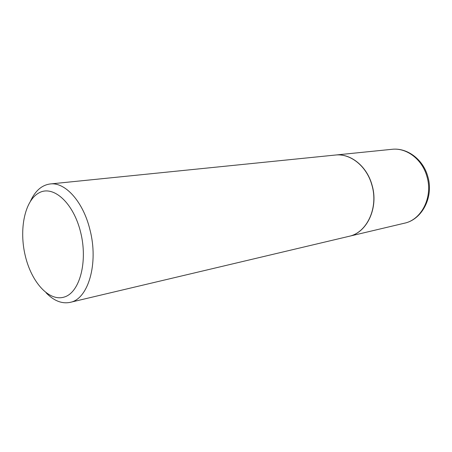 <?xml version="1.0" encoding="UTF-8"?>
<svg xmlns="http://www.w3.org/2000/svg" width="452" height="452" viewBox="0 0 452 452"><rect width="100%" height="100%" fill="white"/><g stroke="black" fill="none" stroke-linecap="round" stroke-linejoin="round"><path stroke-width="0.68" d="M349.057 236.311L349.119 236.3C367.052 232.769 378.872 207.592 372.007 185.004C366.9 166.144 350.447 153.16 335.44 155.042L335.373 155.047M46.047 292.755C53.844 300.823 61.862 304.026 70.116 302.365L348.989 236.328C366.922 232.797 378.748 207.621 371.877 185.026C366.77 166.161 350.317 153.177 335.305 155.053L50.183 183.964C41.844 185.1 35.312 190.75 30.589 200.925M70.116 302.365C88.134 299.281 98.819 263.544 89.954 229.769C83.219 201.654 65.161 181.862 50.183 183.964M80.625 232.226C73.439 202.728 53.285 184.834 39.07 192.834C24.73 200.411 18.871 229.452 25.289 255.849C31.516 282.319 49.195 301.992 64.399 296.998C79.699 292.455 88.033 261.646 80.625 232.226M391.98 149.307C407.105 147.482 423.027 159.296 427.711 176.24C434.067 196.456 422.422 219.514 404.421 223.203C421.733 219.74 433.253 196.733 426.874 176.297C422.145 159.223 406.484 147.522 391.98 149.307L335.44 155.042M404.421 223.203L349.119 236.3"/></g></svg>
